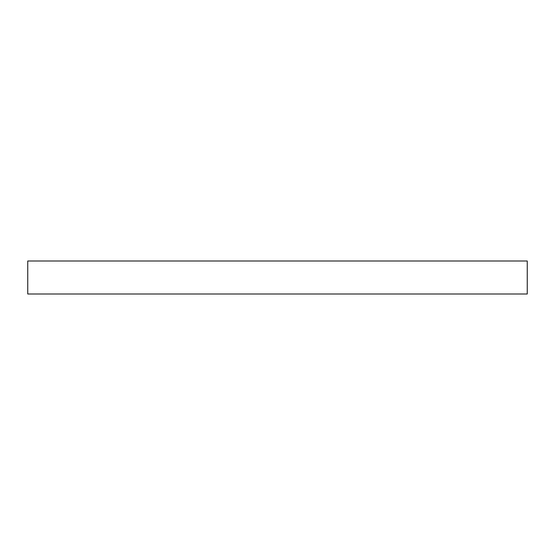 <?xml version="1.0" encoding="UTF-8"?>
<svg xmlns="http://www.w3.org/2000/svg" width="555" height="555" viewBox="0 0 555 555"><rect width="100%" height="100%" fill="white"/><g stroke="black" fill="none" stroke-linecap="round" stroke-linejoin="round"><path stroke-width="0.83" d="M527.25 294.004L27.75 294.004L527.25 294.004L527.25 260.996L27.75 260.996L27.75 294.004L27.75 260.996L527.25 260.996L527.25 294.004"/></g></svg>
